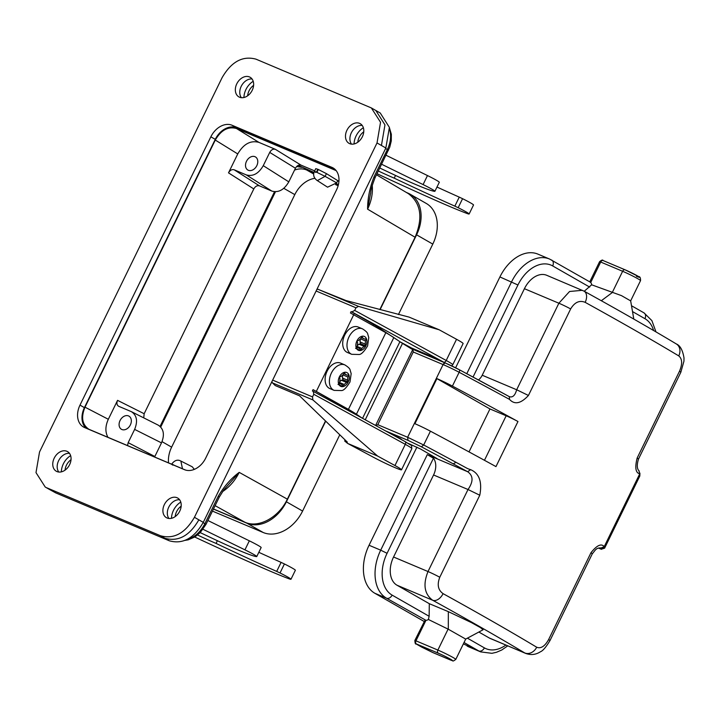 <?xml version="1.0" encoding="UTF-8"?>
<svg xmlns="http://www.w3.org/2000/svg" width="720" height="720" viewBox="0 0 720 720"><rect width="100%" height="100%" fill="white"/><g stroke="black" fill="none" stroke-linecap="round" stroke-linejoin="round"><path stroke-width="1.08" d="M334.953 169.317L236.007 127.593L334.908 169.281M314.667 170.892L301.095 165.168C298.872 164.556 296.991 165.582 295.443 168.246L288.801 181.854C284.166 189.828 278.514 192.906 271.854 191.088L259.452 185.859C257.229 185.247 255.348 186.273 253.8 188.937L144.162 413.73L143.739 417.87M274.518 191.736L160.074 426.384M336.141 170.613L236.475 128.511C228.15 126.234 221.085 130.086 215.28 140.058L84.996 407.178C80.874 417.303 82.161 424.665 88.875 429.264L185.535 470.061M154.62 457.02L154.854 456.489L128.16 442.665L134.631 429.399C137.943 421.236 136.881 415.332 131.436 411.687L118.62 406.26C116.802 405.045 116.451 403.074 117.558 400.356L108.324 419.283C105.228 426.123 105.111 432.144 107.964 437.346M234.162 169.785C231.939 169.182 230.058 170.208 228.51 172.863L237.744 153.936C243.549 143.964 250.605 140.121 258.939 142.389L275.382 149.328C273.159 148.716 271.278 149.742 269.73 152.406L263.259 165.672C258.615 173.646 252.963 176.724 246.312 174.906L234.162 169.785L259.452 185.859M222.525 491.643C229.563 486.963 235.125 480.537 239.211 472.374C231.039 478.44 224.046 486.423 218.232 496.314L219.303 497.061L223.785 489.924L239.211 472.374L287.361 499.158L325.503 420.957M379.827 309.582L415.107 237.249L367.587 209.169C367.614 198.432 369.756 187.668 374.022 176.895L375.093 177.642L389.745 147.195L391.284 140.931L391.347 134.298L389.457 127.809M236.007 127.593A18.954 13.977 -60.2 0 0 215.271 139.347L84.411 407.646A18.954 13.977 119.8 0 0 86.04 428.175M316.917 172.35L318.312 169.488L317.835 169.281L316.44 172.143L325.107 176.355L326.43 173.646L337.761 180.63L336.654 182.889L327.555 187.182L316.8 180.27C313.704 177.669 312.903 174.735 314.388 171.468L315.747 168.687M316.44 172.143C314.046 171.162 313.794 171.243 315.684 172.386M363.753 131.814A11.115 8.19 -60.2 0 0 357.795 142.227M253.611 85.374A11.115 8.19 -60.2 0 0 247.653 95.787M318.312 169.488L326.43 173.646M315.756 168.66L317.835 169.281M253.206 81.297A15.66 11.547 -60.2 0 0 243.936 97.515M363.357 127.737A15.66 11.547 -60.2 0 0 354.078 143.955M375.093 177.642C369.522 192.06 371.223 192.294 370.566 193.536L367.587 209.169C371.394 201.159 372.951 193.23 372.249 185.391M254.97 156.69A7.578 5.589 119.8 0 1 255.411 156.906A7.578 5.589 119.8 0 1 256.5 166.257A7.578 5.589 119.8 0 1 247.887 170.064A7.578 5.589 119.8 0 1 246.636 161.01A7.578 5.589 119.8 0 1 254.97 156.69M298.197 165.366L314.01 172.422M337.761 180.63L338.94 181.125M338.913 181.485L337.626 180.909M376.488 174.798L408.339 193.617C420.921 203.139 423.171 217.674 415.107 237.249M301.968 167.346L296.622 166.536M154.854 456.489L161.487 442.881C164.808 434.718 163.737 428.814 158.292 425.178M121.896 429.516A7.578 5.589 -60.2 0 0 130.221 425.196A7.578 5.589 -60.2 0 0 128.97 416.142A7.578 5.589 -60.2 0 0 120.366 419.949A7.578 5.589 -60.2 0 0 121.455 429.3A7.578 5.589 -60.2 0 0 121.896 429.516M128.16 442.665L127.512 445.59M213.489 508.986L244.962 522.261C258.579 528.462 278.793 517.446 287.361 499.158M173.592 465.021L177.714 466.758M173.646 464.913C171.297 463.968 171.045 464.049 172.89 465.156M194.346 469.368L192.267 466.812L180.864 461.052L182.484 468.765M65.07 470.133A11.115 8.19 119.8 0 1 71.028 459.72M175.212 516.582A11.115 8.19 119.8 0 1 181.17 506.169M61.353 471.861A15.66 11.547 119.8 0 1 70.623 455.643M171.495 518.301A15.66 11.547 119.8 0 1 180.774 502.092M377.019 173.7A252.819 15.183 -154 0 0 438.795 201.753A103.545 6.219 -154 0 0 466.848 213.408A14.265 0.855 -154 0 0 469.125 214.002A14.265 0.855 -154 0 0 458.172 207.711L454.851 206.145A204.822 12.303 26 0 1 394.209 178.146A40.212 2.412 26 0 1 378.342 170.991M379.791 168.021L391.842 173.718A58.302 3.501 -154 0 0 434.754 191.331A14.076 0.846 -154 0 0 434.907 191.286A14.076 0.846 -154 0 0 423.09 184.581L381.627 164.25M258.831 552.312A204.822 12.303 -154 0 0 281.097 562.383L284.418 563.958A14.265 0.855 26 0 1 295.371 570.249L290.97 579.267A14.265 0.855 26 0 1 288.693 578.673A103.545 6.219 26 0 1 260.64 567.018A252.819 15.183 26 0 1 194.76 537.039M207.873 520.497L249.336 540.828A14.076 0.846 26 0 1 261.153 547.533L256.761 556.551A14.076 0.846 26 0 1 256.599 556.596A58.302 3.501 26 0 1 213.687 538.974L200.214 532.611M434.907 191.286L439.308 182.268A14.076 0.846 -154 0 0 427.482 175.563L386.028 155.232M469.125 214.002L473.526 204.984A14.265 0.855 -154 0 0 462.573 198.693L459.252 197.127A204.822 12.303 26 0 1 436.977 187.047M197.595 535.023A40.212 2.412 -154 0 0 216.054 543.411A204.822 12.303 -154 0 0 276.696 571.41L280.026 572.976A14.265 0.855 26 0 1 290.97 579.267M203.013 529.29L244.935 549.846A14.076 0.846 26 0 1 256.761 556.551M217.377 540.711L216.054 543.411M394.209 178.146L395.523 175.446M338.202 185.472A7.542 0.45 26 0 1 335.826 184.266M336.285 183.573A7.542 0.45 26 0 1 338.427 184.572M421.524 647.001A2.511 1.854 -60.2 0 0 421.659 647.091A2.511 1.854 -60.2 0 0 421.812 647.163L432.693 652.5A2.511 1.692 112.9 0 0 432.81 652.563A2.511 1.692 112.9 0 0 432.945 652.608M445.212 363.015L445.662 363.159A12.564 0.756 26 0 1 459.045 369.585A2.511 1.269 118 0 1 459.126 369.621A2.511 1.269 118 0 1 459.144 372.276A15.075 0.909 -154 0 0 443.088 364.572A2.511 1.692 -67.1 0 1 443.421 364.023A2.511 1.692 -67.1 0 1 443.79 363.591A2.511 1.692 -67.1 0 1 444.411 363.168A2.511 1.692 -67.1 0 1 444.897 363.015L445.662 363.159A2.511 1.692 -67.1 0 0 445.536 363.096A2.511 1.692 -67.1 0 0 445.212 363.015M445.41 363.051L412.866 349.335L413.262 351.99L377.802 424.701L407.628 437.274L423.684 444.987L421.389 446.796L408.006 440.37L407.628 437.274L443.088 364.572L444.897 363.015M489.96 408.951L506.169 415.782A10.053 0.603 26 0 1 517.968 421.515A603.153 36.225 -154 0 0 452.412 386.082A15.075 0.909 -154 0 0 436.914 378.612L489.96 408.951L469.017 451.899M436.914 378.612L414.918 423.711A15.075 0.909 26 0 1 430.425 431.181A603.153 36.225 26 0 1 495.972 466.605L517.968 421.515M598.473 548.073L601.254 549.243L604.62 548.163L639.81 476.019L639.927 473.391M639.774 473.769L638.91 470.817M639.63 474.444A2.511 2.511 -6.6 0 0 639.873 473.571M412.866 349.335L375.606 425.457M478.431 379.944A10.053 6.768 112.9 0 0 482.22 375.228L516.663 389.754C515.079 395.532 512.604 397.818 509.247 396.612L509.562 399.42A603.153 36.225 -154 0 0 459.144 372.276L452.412 386.082M639.81 476.019L639.864 473.058M601.254 547.893L604.215 546.678L639.756 473.805C635.616 472.932 634.752 467.676 637.155 458.037L679.491 371.232A10.053 0.603 26 0 1 680.841 372.258L683.946 361.188L684 357.966C682.731 350.208 680.175 345.546 676.359 343.971C650.313 328.347 619.533 310.734 584.001 291.123L546.723 275.292A22.869 15.39 112.9 0 0 524.421 288.702L482.22 375.228M624.951 269.757L603.27 260.622A2.511 1.692 -67.1 0 0 603.135 260.55L625.077 269.802A2.511 1.692 -67.1 0 0 622.629 271.278L600.696 262.035A2.511 1.692 -67.1 0 1 603.135 260.55C602.829 259.623 601.641 259.992 599.598 261.666L600.696 262.035L590.697 282.528A5.022 3.708 119.8 0 1 591.633 284.796L584.244 291.258M603.81 547.2L604.44 546.597A2.511 2.511 173.4 0 1 602.019 548.001M598.608 548.127A2.511 1.692 -67.1 0 1 598.473 548.082A2.511 1.692 -67.1 0 1 598.464 548.082L601.416 549.324M430.425 431.181L423.684 444.987A603.153 36.225 26 0 1 456.048 462.33L463.275 466.245C467.244 468.405 467.604 468.756 470.637 469.665C479.268 473.4 482.319 481.914 479.781 495.225L468.009 489.51L433.566 474.984A15.075 10.143 112.9 0 0 433.44 458.244L387.072 553.302L380.7 550.17L427.302 454.617L437.094 458.604L420.678 449.082L408.321 443.43M377.802 424.701L375.894 425.619M470.637 469.665L467.64 471.717L453.195 463.842A600.642 36.072 -154 0 0 421.389 446.796M509.409 396.702L509.247 396.612A600.642 36.072 26 0 0 459.198 369.666M679.491 371.232C682.551 363.933 682.308 358.821 678.762 355.905A603.153 36.225 -154 0 0 585.162 302.346C579.519 300.024 574.677 302.22 570.645 308.934L528.435 395.469L516.663 389.754M528.435 395.469C520.911 403.614 514.62 404.937 509.562 399.42M637.155 458.037L638.415 459.018M427.302 454.617L433.44 458.244M401.49 439.623L401.535 439.515A7.542 0.45 -154 0 0 401.544 439.497A7.542 0.45 -154 0 0 399.897 438.381A7.542 0.45 -154 0 0 391.797 434.313M479.781 495.225L439.776 577.251C436.95 584.64 438.048 590.103 443.079 593.649A10.053 6.462 118.9 0 1 432.657 600.246C424.386 594.09 422.829 584.514 428.004 571.536L468.009 489.51C473.472 481.626 473.346 475.695 467.64 471.717L429.948 455.823M443.079 593.649A603.153 36.225 26 0 1 536.688 647.217C540.837 648.909 544.815 646.353 548.631 639.54L590.967 552.735C596.916 545.238 601.335 543.204 604.233 546.642M590.976 552.726L592.317 553.752C595.368 550.395 595.89 547.497 601.506 547.974M478.854 632.034L489.231 637.965A22.869 15.39 112.9 0 0 490.347 638.514L525.762 653.445M466.776 373.698L511.569 281.862A38.952 26.208 -67.1 0 1 549.54 259.029L537.894 254.115A38.952 26.208 112.9 0 0 499.914 276.948L455.607 367.803M416.907 447.138L369.054 545.256A38.952 26.208 112.9 0 0 374.85 593.271L424.125 621.45M429.309 603.693L429.138 616.284L428.391 619.479L448.29 629.217L465.696 639.09L483.084 629.766L480.429 627.597L471.456 622.62L448.335 611.64L429.309 603.693L396.963 585.198A22.869 15.39 112.9 0 1 393.561 557.01L433.566 474.984M467.118 646.038A38.952 26.208 112.9 0 0 469.026 646.983L480.672 651.888A38.952 26.208 -67.1 0 1 478.764 650.943L463.356 643.887M630.648 300.879L621.468 295.623L591.633 284.796M590.697 282.528L589.977 282.006M601.317 300.735L612.639 292.302M678.762 355.905A10.053 8.253 -59 0 0 676.422 344.016M585.162 302.346A10.053 6.462 -61.1 0 0 584.037 291.141M516.672 389.754L558.873 303.219L569.565 291.492L582.318 290.304M425.016 620.208L414.855 640.458L415.953 640.827L425.952 620.325L386.496 598.185L374.85 593.271M548.631 639.54A10.053 0.603 26 0 1 549.981 640.566C546.03 647.127 542.862 650.862 540.459 651.753C535.851 654.741 530.937 655.299 525.699 653.418L489.231 637.965M428.391 619.479A5.022 3.708 119.8 0 1 425.952 620.325M448.335 611.64L448.308 629.235M536.688 647.217A10.053 8.253 121 0 1 524.7 652.923A593.1 35.622 -154 0 0 432.657 600.246L396.963 585.198M373.086 325.404L373.554 324.459L351.108 311.616L350.442 312.975L385.83 332.694A50.265 3.015 26 0 1 393.813 337.572L399.915 341.721A40.212 2.412 -154 0 0 402.507 343.386L412.614 349.578M355.023 414.198L352.44 412.434A45.234 2.718 -154 0 0 345.204 408.015L313.056 389.628L312.399 390.987L313.281 391.365L313.785 394.29L312.507 396.909L312.885 399.924L272.466 382.887L275.22 385.551L299.547 395.811L347.382 442.152L344.691 441.018L347.562 443.385L373.176 457.119A20.178 1.215 -154 0 0 391.635 466.164A20.178 1.215 -154 0 0 401.526 469.809A20.178 1.215 -154 0 0 394.965 465.543L377.613 456.057L312.885 399.924M272.466 382.887A2.511 1.692 -67.1 0 1 271.971 381.519M316.773 289.656A2.511 1.692 -67.1 0 1 318.096 289.332L358.515 306.378L439.2 329.796L456.543 339.282A20.178 1.215 26 0 1 463.113 343.548L452.772 364.743A20.178 1.215 26 0 0 446.211 360.477L456.543 339.282M439.2 329.796L409.149 317.124L346.005 300.546L318.096 289.332M358.515 306.378L355.977 307.8L354.699 310.419L446.211 360.477A2.511 1.539 118.7 0 1 443.664 362.16L351.855 311.94L354.699 310.419M313.056 389.628L348.435 409.356A50.265 3.015 26 0 1 356.427 414.225L361.953 417.996M353.871 314.415L316.485 391.077M351.108 311.616L351.855 311.94M373.554 324.459A25.128 1.512 26 0 1 376.956 326.502L397.485 340.065M411.822 348.111L425.844 354.024A10.305 0.621 26 0 1 437.886 359.874M400.131 341.874L411.624 348.03M377.613 456.057L347.562 443.385M344.691 441.018L345.024 439.866M362.466 328.833L358.191 327.033A13.824 9.297 112.9 0 0 344.709 335.133A13.824 9.297 112.9 0 0 347.445 352.503L351.729 354.312A13.824 9.297 -67.1 0 1 348.993 336.933A13.824 9.297 -67.1 0 1 362.466 328.833C365.841 330.984 367.587 332.694 367.713 333.972L368.766 337.581L367.596 345.906C364.059 351.693 361.206 354.555 359.019 354.492L351.729 354.312M344.871 364.914L340.596 363.105A13.824 9.297 112.9 0 0 327.114 371.205A13.824 9.297 112.9 0 0 329.85 388.575L334.134 390.384A13.824 9.297 -67.1 0 1 331.398 373.014A13.824 9.297 -67.1 0 1 344.871 364.914C348.246 367.056 349.992 368.766 350.118 370.053L351.171 373.653L350.001 381.978C346.464 387.765 343.611 390.627 341.424 390.564L334.134 390.384M342.711 375.003L342.441 378.009L343.071 379.818L341.343 380.268L339.723 381.735M345.177 374.031L344.43 372.33L343.35 374.427L341.091 376.47L339.363 376.92L339.993 378.729L339.705 381.897L338.715 384.048L340.434 383.751L342.396 384.876L343.143 386.577L344.223 384.48L346.482 382.437L348.21 381.978L347.58 380.178L347.868 377.01L348.858 374.859L347.139 375.156L343.845 373.473M347.139 375.156L343.719 373.716M347.868 377.01L342.837 374.895M347.58 380.178L342.441 378.009M348.21 381.978A7.542 5.076 112.9 0 0 348.858 374.859A7.542 5.076 112.9 0 0 344.43 372.33A7.542 5.076 112.9 0 0 339.363 376.92A7.542 5.076 112.9 0 0 338.715 384.048A7.542 5.076 112.9 0 0 343.143 386.577A7.542 5.076 112.9 0 0 348.21 381.978L343.071 379.818M346.482 382.437L341.343 380.268M344.223 384.48L339.444 382.464M343.143 386.577L338.004 384.408M340.434 383.751L339.111 383.193M360.306 338.931L360.036 341.937L360.666 343.737L358.938 344.196L357.318 345.663M362.772 337.959L362.025 336.258L360.945 338.355L358.686 340.398L356.958 340.848L357.588 342.648L357.3 345.816L356.31 347.967L358.029 347.679L359.991 348.795L360.738 350.496L361.818 348.399L364.077 346.356L365.805 345.906L365.175 344.106L365.463 340.938L366.453 338.787L364.734 339.084L361.44 337.392M364.734 339.084L361.314 337.635M365.463 340.938L360.432 338.814M365.175 344.106L360.036 341.937M365.805 345.906A7.542 5.076 112.9 0 0 366.453 338.787A7.542 5.076 112.9 0 0 362.025 336.258A7.542 5.076 112.9 0 0 356.958 340.848A7.542 5.076 112.9 0 0 356.31 347.967A7.542 5.076 112.9 0 0 360.738 350.496A7.542 5.076 112.9 0 0 365.805 345.906L360.666 343.737M364.077 346.356L358.938 344.196M361.818 348.399L357.039 346.383M360.738 350.496L355.599 348.336M358.029 347.679L356.706 347.121M275.463 191.763L160.722 427.023M313.848 173.025L306.72 170.019A25.128 18.531 -60.2 0 0 294.543 170.082M325.701 421.146L286.38 501.786A35.181 25.938 119.8 0 1 246.996 523.242L213.444 509.085M339.786 434.79L302.589 511.056A35.181 25.938 119.8 0 1 263.214 532.512L212.454 511.11M314.82 178.326A25.128 18.531 -60.2 0 0 294.804 194.616L171.639 447.147A25.128 18.531 -60.2 0 0 168.534 462.888M406.431 192.483L407.997 193.149A35.181 25.938 119.8 0 1 410.067 194.175L426.276 203.445A35.181 25.938 119.8 0 1 432.792 244.098L398.43 314.559M410.067 194.175A35.181 25.938 119.8 0 1 416.583 234.828L380.088 309.654M338.139 185.697L335.565 184.617M362.196 125.433A11.313 8.334 -60.2 0 0 351.819 131.904A11.313 8.334 -60.2 0 0 351.504 144.126M252.054 78.984A11.313 8.334 -60.2 0 0 241.677 85.464A11.313 8.334 -60.2 0 0 241.362 97.686M58.779 472.032A11.313 8.334 119.8 0 1 59.094 459.81A11.313 8.334 119.8 0 1 69.471 453.339M168.921 518.472A11.313 8.334 119.8 0 1 169.236 506.25A11.313 8.334 119.8 0 1 179.613 499.779M46.917 487.854L160.542 535.77C173.871 539.433 185.166 533.277 194.436 517.302L377.019 142.947L380.538 122.265L371.34 107.928L256.005 59.166C242.658 55.539 231.363 61.695 222.111 77.634L39.528 451.989L36 472.617L45.207 487.008L49.212 489.303M385.857 148.005L381.438 145.476L384.966 124.857L375.822 110.484L380.25 113.013L389.394 127.386L385.857 148.005L203.274 522.36C194.031 538.335 182.736 544.491 169.389 540.819L55.764 492.912L49.554 489.501M79.992 405.117L210.852 136.818A18.954 13.977 -60.2 0 1 232.065 125.253L331.929 167.364A18.954 13.977 -60.2 0 1 333.045 167.913A18.954 13.977 -60.2 0 1 336.555 189.819L205.695 458.118A18.954 13.977 119.8 0 1 184.482 469.674L84.618 427.572A18.954 13.977 119.8 0 1 83.502 427.014A18.954 13.977 119.8 0 1 79.992 405.117L84.411 407.646M69.615 464.67A11.313 8.334 119.8 0 1 56.295 471.24A11.313 8.334 119.8 0 1 54.675 457.281A11.313 8.334 119.8 0 1 67.527 451.602A11.313 8.334 119.8 0 1 69.615 464.67M252.198 90.324A11.313 8.334 -60.2 0 0 250.11 77.256A11.313 8.334 -60.2 0 0 237.258 82.935A11.313 8.334 -60.2 0 0 238.878 96.885A11.313 8.334 -60.2 0 0 252.198 90.324M362.349 136.764A11.313 8.334 -60.2 0 0 360.252 123.696A11.313 8.334 -60.2 0 0 347.4 129.375A11.313 8.334 -60.2 0 0 349.02 143.334A11.313 8.334 -60.2 0 0 362.349 136.764M179.766 511.11A11.313 8.334 119.8 0 1 166.437 517.68A11.313 8.334 119.8 0 1 164.817 503.721A11.313 8.334 119.8 0 1 177.669 498.042A11.313 8.334 119.8 0 1 179.766 511.11M84.996 407.178L108.324 419.283M117.558 400.356L144.162 413.73M228.51 172.863L253.8 188.937M215.28 140.058L237.744 153.936M218.232 496.314L204.903 523.656L203.121 522.666M374.022 176.895L387.36 149.553L385.605 148.518M316.836 180.297L317.367 180.576L325.107 176.355L336.654 182.889M389.646 129.474C391.446 135.783 390.681 142.479 387.36 149.553L388.431 150.3M271.854 191.088L246.312 174.906M288.801 181.854L263.259 165.672M295.443 168.246L269.73 152.406M301.095 165.168L275.382 149.328M236.475 128.511L258.939 142.389M161.487 442.881L134.631 429.399M215.118 505.656L244.962 522.261M219.303 497.061L205.974 524.403L204.903 523.656C200.466 532.197 194.337 537.543 186.534 539.703M249.336 540.828L244.935 549.846M281.097 562.383L276.696 571.41M284.418 563.958L280.026 572.976M458.172 207.711L462.573 198.693M454.851 206.145L459.252 197.127M423.09 184.581L427.482 175.563M432.693 652.5L449.451 659.574A9.549 0.576 -154 0 0 450.36 659.115A9.549 0.576 -154 0 0 438.255 653.166L416.322 643.923L432.693 652.5A2.511 2.511 0 0 0 432.81 652.563L449.577 659.637A2.511 1.692 -67.1 0 1 449.451 659.574M421.803 647.163A2.511 2.511 0 0 1 421.659 647.091L416.079 643.896A2.511 1.854 -60.2 0 0 416.232 643.968M484.461 460.296L506.169 415.782M443.088 364.572L413.262 351.99M653.616 330.525A33.93 22.833 112.9 0 0 644.949 318.69L632.511 311.58M570.645 308.934A10.053 0.603 -154 0 0 558.873 303.219L524.421 288.702M589.689 287.091L552.681 265.932A33.93 22.833 112.9 0 0 517.941 284.985L473.04 377.046M601.254 549.243L601.092 547.884M604.44 546.597L604.62 548.163M408.006 440.37L385.578 430.911M456.048 462.33L453.195 463.842M499.914 276.948L517.941 284.985M467.415 638.172L484.389 647.883A33.93 22.833 112.9 0 0 505.89 645.066M439.776 577.251A10.053 0.603 -154 0 0 428.004 571.536L393.561 557.01M387.072 553.302A33.93 22.833 112.9 0 0 392.121 595.116A5.022 3.708 119.8 0 1 386.496 598.185A38.952 26.208 -67.1 0 1 380.7 550.17L369.054 545.256M392.121 595.116L429.138 616.284M612.414 292.212L622.629 271.278A12.06 0.72 26 0 1 634.365 276.858A12.06 0.72 26 0 1 640.539 280.611C640.611 277.866 639.972 276.525 638.64 276.588L625.077 269.802A2.511 1.692 -67.1 0 1 625.203 269.865A9.549 0.576 -154 0 1 637.308 275.814A9.549 0.576 -154 0 1 636.399 276.273M551.457 259.974A5.022 3.708 119.8 0 1 551.754 260.118A5.022 3.708 119.8 0 1 552.681 265.932M643.716 312.741A5.022 3.708 119.8 0 1 644.013 312.885A5.022 3.708 119.8 0 1 644.949 318.69M484.389 647.883A5.022 3.708 -60.2 0 1 478.764 650.943L464.031 642.519M416.322 643.923A2.511 1.692 112.9 0 1 415.953 640.827L437.877 650.07L448.083 629.136M438.255 653.166A2.511 1.692 112.9 0 1 437.877 650.07A12.06 0.72 26 0 1 449.622 655.65A12.06 0.72 26 0 1 455.796 659.403L465.705 639.09M402.507 343.386L365.247 419.796M425.844 354.024A1.512 1.017 112.9 0 0 425.916 354.06L411.714 348.075M335.097 403.299L335.502 402.471M394.965 465.543L405.297 444.348L313.785 394.29M355.977 307.8L316.116 290.997M272.655 380.106L312.507 396.909M376.956 326.502L376.524 327.375M338.94 404.433L338.571 405.198M444.798 362.79A17.658 1.062 -154 0 0 443.664 362.16M401.526 469.809L411.867 448.614A20.178 1.215 -154 0 0 405.297 444.348A2.511 1.539 118.7 0 0 405.063 441.576L313.272 391.365M313.398 391.437L404.955 441.522A2.511 1.539 118.7 0 1 405.063 441.576C414.477 447.732 410.823 443.664 411.867 448.614M385.83 332.694L348.435 409.356M393.813 337.572L356.427 414.225M399.915 341.721L362.556 418.32M263.214 532.512L246.996 523.242M171.639 447.147L162.036 441.657M302.589 511.056L286.38 501.786M432.792 244.098L416.583 234.828M294.804 194.616L283.806 188.325M313.695 174.006L306.72 170.019M55.764 492.912L51.345 490.383M169.389 540.819L160.542 535.77M194.436 517.302L198.855 519.831C189.603 535.806 178.308 541.962 164.961 538.29M203.274 522.36L198.855 519.831M377.019 142.947L381.438 145.476M375.822 110.484L371.349 107.928M210.852 136.818L215.271 139.347M232.065 125.253L236.448 127.764M331.929 167.364L334.089 168.597M158.274 425.169L131.418 411.678M180.864 461.052L180.864 461.052C177.588 459.234 174.501 460.296 171.594 464.238M205.974 524.403L200.196 532.629L194.976 536.904L188.19 539.847L185.004 540.378M509.355 396.666L459.126 369.621L445.536 363.096L412.83 349.308M639.243 471.078C636.921 469.017 636.678 465.012 638.505 459.063L680.841 372.258M549.981 640.566L592.317 553.761M640.539 280.611L630.657 300.87M599.598 261.666L589.752 281.853M630.657 300.843L633.807 319.086M549.54 259.029L590.211 282.114M631.503 305.73L644.013 312.885L651.888 320.625L655.983 331.911M416.079 643.896C415.449 644.454 415.044 643.311 414.855 640.458M449.577 659.637C453.897 660.528 451.737 662.301 455.796 659.403M507.771 645.858L501.813 649.971L496.467 652.284L491.913 653.319L480.672 651.888M426.042 354.879L426.348 354.249M437.85 359.856L425.916 354.06M451.683 365.877L452.772 364.743M49.617 489.537L45.198 487.008"/></g></svg>
